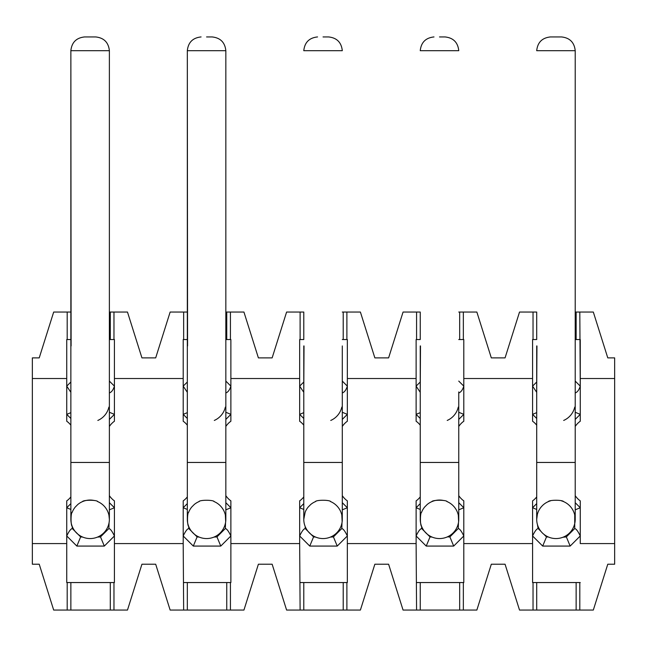 <?xml version="1.0" encoding="UTF-8"?>
<svg xmlns="http://www.w3.org/2000/svg" width="647" height="647" viewBox="0 0 647 647"><rect width="100%" height="100%" fill="white"/><g stroke="black" fill="none" stroke-linecap="round" stroke-linejoin="round"><path stroke-width="0.97" d="M108.89 528.526L100.511 536.905L97.487 537.099A19.256 19.256 0 0 0 108.947 523.35A19.256 19.256 0 0 1 97.487 537.099M82.751 537.099L80.649 536.905L77.939 534.22A19.256 19.256 0 0 0 82.751 537.099A19.256 19.256 0 0 1 77.939 534.22M78.036 534.301L72.27 528.526M75.327 506.981L77.794 504.506M82.412 501.66C83.22 499.791 97.026 499.791 97.834 501.66M108.947 515.255A19.256 19.256 0 0 0 97.398 501.474A19.256 19.256 0 0 1 108.947 515.255L109.375 519.306A19.256 19.256 0 0 1 90.119 538.563A19.256 19.256 0 0 0 109.375 519.306L109.375 50.692L70.863 50.692C71.736 42.395 76.322 37.809 84.62 36.936L95.627 36.936C103.916 37.809 108.502 42.395 109.375 50.692M109.076 522.711L108.89 528.575C110.322 528.793 112.166 531.252 114.422 535.967L104.313 546.076L100.511 536.905M80.649 536.905L76.847 546.076L66.738 535.967C68.954 531.292 70.798 528.825 72.27 528.575L72.27 526.521C70.644 525.744 70.644 512.861 72.27 512.084M70.863 519.306A19.256 19.256 0 0 0 90.119 538.563A19.256 19.256 0 0 1 70.863 519.306L70.863 462.451L109.375 462.451M90.119 36.936L84.62 36.936M72.108 526.108A19.256 19.256 0 0 0 75.206 531.478A19.256 19.256 0 0 1 72.108 526.108M94.43 500.535A19.256 19.256 0 0 0 77.713 504.571A19.256 19.256 0 0 1 94.43 500.535M75.392 506.9A19.256 19.256 0 0 0 72.108 512.497A19.256 19.256 0 0 1 75.392 506.9M109.375 502.703L114.422 507.741L109.375 509.836M187.323 610.064L187.323 582.551L226.757 582.551L226.757 610.064L183.651 610.064L183.198 543.585L114.422 543.585L114.422 500.859A31.768 18.342 -90 0 1 109.375 495.667M67.191 312.04L67.191 339.546L70.863 339.546L70.863 312.04L53.685 312.04L39.224 357.888L32.35 357.888L32.35 378.519L66.738 378.519L66.738 421.246A31.768 18.342 90 0 1 70.863 425.192M32.35 378.519L32.35 564.216L39.224 564.216L53.685 610.064L67.191 610.064L67.191 582.551L70.863 582.551L70.863 610.064L67.191 610.064M67.191 582.551L66.738 582.551L66.738 500.859A31.768 18.342 -90 0 0 70.863 496.912M183.198 543.585L183.198 500.859A31.768 18.342 -90 0 0 187.323 496.912M109.375 392.955C111.527 392.219 113.209 389.947 114.422 386.138L114.422 339.546L114.422 378.519L183.198 378.519L183.198 421.246A31.768 18.342 90 0 1 187.323 425.192M114.422 378.519L114.422 421.246A31.768 18.342 90 0 0 109.375 426.43M70.863 509.456L66.738 507.741L70.863 503.617M109.375 345.943L109.375 391.928M97.834 420.445A19.256 19.256 0 0 0 108.89 407.1A19.256 19.256 0 0 1 97.834 420.445M70.863 382.013L66.738 386.138L70.774 392.179M70.863 418.488L66.738 414.355L70.863 412.649M225.35 528.526L216.971 536.905L213.947 537.099A19.256 19.256 0 0 0 225.407 523.35A19.256 19.256 0 0 1 213.947 537.099M199.211 537.099A19.256 19.256 0 0 1 194.399 534.22A19.256 19.256 0 0 0 199.211 537.099L197.109 536.905L188.73 528.526M191.787 506.981L194.254 504.506M198.872 501.66C199.68 499.791 213.486 499.791 214.294 501.66M225.35 514.996L225.69 521.668M225.536 522.711L225.35 528.575C226.782 528.793 228.626 531.252 230.882 535.967L220.773 546.076L216.971 536.905M197.109 536.905L193.307 546.076L183.198 535.967C185.414 531.292 187.258 528.825 188.73 528.575L188.73 526.521C187.104 525.744 187.104 512.861 188.73 512.084M187.323 519.306A19.256 19.256 0 0 0 206.579 538.563A19.256 19.256 0 0 0 225.835 519.306A19.256 19.256 0 0 1 206.579 538.563A19.256 19.256 0 0 1 187.323 519.306L187.323 462.451L225.835 462.451L225.835 519.306M206.579 36.936L212.087 36.936C220.376 37.809 224.962 42.395 225.835 50.692L187.323 50.692C188.196 42.395 192.782 37.809 201.08 36.936M188.568 526.108A19.256 19.256 0 0 0 191.666 531.478A19.256 19.256 0 0 1 188.568 526.108M225.407 515.255A19.256 19.256 0 0 0 213.858 501.474A19.256 19.256 0 0 1 225.407 515.255M199.308 501.474A19.256 19.256 0 0 0 194.173 504.571A19.256 19.256 0 0 1 199.308 501.474M191.852 506.9A19.256 19.256 0 0 0 188.568 512.497A19.256 19.256 0 0 1 191.852 506.9M225.835 502.703L230.882 507.741L225.835 509.836M303.783 610.064L303.783 582.551L343.217 582.551L343.217 610.064L300.111 610.064L299.658 543.585L230.882 543.585L230.882 500.859A31.768 18.342 -90 0 1 225.835 495.667M299.658 543.585L299.658 500.859A31.768 18.342 -90 0 0 303.783 496.912M225.835 392.955C227.987 392.219 229.669 389.947 230.882 386.138L230.882 339.546L230.882 378.519L299.658 378.519L299.658 421.246A31.768 18.342 90 0 1 303.783 425.192M230.882 378.519L230.882 421.246A31.768 18.342 90 0 0 225.835 426.43M187.323 509.456L183.198 507.741L187.323 503.617M214.294 420.445A19.256 19.256 0 0 0 225.35 407.1A19.256 19.256 0 0 1 214.294 420.445M187.323 339.546L187.323 312.04L183.651 312.04L183.651 339.546L187.323 339.546M187.323 382.013L183.198 386.138L187.234 392.179M187.323 418.488L183.198 414.355L187.323 412.649M341.81 528.526L333.431 536.905L330.407 537.099A19.256 19.256 0 0 0 341.867 523.35A19.256 19.256 0 0 1 330.407 537.099M315.671 537.099L313.569 536.905L310.859 534.22A19.256 19.256 0 0 0 315.671 537.099A19.256 19.256 0 0 1 310.859 534.22M310.956 534.301L305.19 528.526M308.247 506.981L310.714 504.506M315.332 501.66C316.14 499.791 329.946 499.791 330.754 501.66M341.81 514.996L342.15 521.668M341.996 522.711L341.81 528.575C343.242 528.793 345.086 531.252 347.342 535.967L337.233 546.076L333.431 536.905M342.295 519.306A19.256 19.256 0 0 1 323.039 538.563A19.256 19.256 0 0 1 303.783 519.306A19.256 19.256 0 0 0 323.039 538.563A19.256 19.256 0 0 0 342.295 519.306L342.295 462.451L303.783 462.451L303.783 519.306L305.19 512.084M323.039 36.936L328.547 36.936C336.836 37.809 341.422 42.395 342.295 50.692L303.783 50.692C304.656 42.395 309.242 37.809 317.54 36.936M305.028 526.108A19.256 19.256 0 0 0 308.126 531.478A19.256 19.256 0 0 1 305.028 526.108M341.867 515.255A19.256 19.256 0 0 0 330.318 501.474A19.256 19.256 0 0 1 341.867 515.255M315.768 501.474A19.256 19.256 0 0 0 310.633 504.571A19.256 19.256 0 0 1 315.768 501.474M308.312 506.9A19.256 19.256 0 0 0 305.028 512.497A19.256 19.256 0 0 1 308.312 506.9M313.569 536.905L309.767 546.076L299.658 535.967C301.874 531.292 303.718 528.825 305.19 528.575L305.19 526.521M342.295 502.703L347.342 507.741L342.295 509.836M420.243 610.064L420.243 582.551L459.677 582.551L459.677 610.064L416.571 610.064L416.118 543.585L347.342 543.585L347.342 500.859A31.768 18.342 -90 0 1 342.295 495.667M416.118 543.585L416.118 500.859A31.768 18.342 -90 0 0 420.243 496.912M342.295 392.955C344.447 392.219 346.129 389.947 347.342 386.138L347.342 339.546L347.342 378.519L416.118 378.519L416.118 421.246A31.768 18.342 90 0 1 420.243 425.192M347.342 378.519L347.342 421.246A31.768 18.342 90 0 0 342.295 426.43M303.783 509.456L299.658 507.741L303.783 503.617M330.754 420.445A19.256 19.256 0 0 0 341.81 407.1A19.256 19.256 0 0 1 330.754 420.445M303.783 339.546L303.783 312.04L300.111 312.04L300.111 339.546L303.783 339.546M303.783 382.013L299.658 386.138L303.694 392.179M303.783 418.488L299.658 414.355L303.783 412.649M432.131 537.099L430.029 536.905L427.319 534.22A19.256 19.256 0 0 0 432.131 537.099A19.256 19.256 0 0 1 427.319 534.22M427.416 534.301L421.65 528.526M424.707 506.981L427.174 504.506M431.792 501.66C432.6 499.791 446.406 499.791 447.214 501.66M458.327 515.255A19.256 19.256 0 0 0 446.778 501.474A19.256 19.256 0 0 1 458.327 515.255L458.61 521.668M458.456 522.711L458.27 528.575C459.702 528.793 461.546 531.252 463.802 535.967L453.693 546.076L449.891 536.905L447.312 536.905M430.029 536.905L426.227 546.076L416.118 535.967C418.334 531.292 420.178 528.825 421.65 528.575L421.65 526.521C420.024 525.744 420.024 512.861 421.65 512.084M420.243 519.306A19.256 19.256 0 0 0 439.499 538.563A19.256 19.256 0 0 0 458.755 519.306A19.256 19.256 0 0 1 439.499 538.563A19.256 19.256 0 0 1 420.243 519.306L420.243 462.451L458.755 462.451L458.755 519.306M439.499 36.936L445.007 36.936C453.296 37.809 457.882 42.395 458.755 50.692L420.243 50.692C421.116 42.395 425.702 37.809 434 36.936M421.488 526.108A19.256 19.256 0 0 0 424.586 531.478A19.256 19.256 0 0 1 421.488 526.108M446.867 537.099A19.256 19.256 0 0 0 458.327 523.35A19.256 19.256 0 0 1 446.867 537.099M443.81 500.535A19.256 19.256 0 0 0 427.093 504.571A19.256 19.256 0 0 1 443.81 500.535M424.772 506.9A19.256 19.256 0 0 0 421.488 512.497A19.256 19.256 0 0 1 424.772 506.9M458.755 502.703L463.802 507.741L458.755 509.836M536.703 582.551L576.137 582.551L576.137 610.064L536.703 610.064L536.703 582.551L532.578 582.551L532.578 543.585L463.802 543.585L463.802 500.859A31.768 18.342 -90 0 1 458.755 495.667M532.578 543.585L532.578 500.859A31.768 18.342 -90 0 0 536.703 496.912M458.755 392.955C460.907 392.219 462.589 389.947 463.802 386.138L463.802 339.546L463.802 378.519L532.578 378.519L532.578 421.246A31.768 18.342 90 0 1 536.703 425.192M463.802 378.519L463.802 421.246A31.768 18.342 90 0 0 458.755 426.43M420.243 509.456L416.118 507.741L420.243 503.617M458.755 462.451L458.755 391.928M447.214 420.445A19.256 19.256 0 0 0 458.27 407.1A19.256 19.256 0 0 1 447.214 420.445M420.243 339.546L420.243 312.04L416.571 312.04L416.571 339.546L420.243 339.546M420.243 382.013L416.118 386.138L420.154 392.179M420.243 418.488L416.118 414.355L420.243 412.649M548.381 537.002L546.489 536.905L542.687 546.076L570.153 546.076L566.351 536.905L562.939 537.253A19.256 19.256 0 0 1 561.499 537.746L561.588 537.722M550.338 537.722L550.427 537.746A19.256 19.256 0 0 1 543.084 533.621L543.496 533.977M540.965 531.389L538.11 528.526M546.489 536.905L543.876 534.301M537.398 524.434A19.256 19.256 0 0 0 541.644 532.182A19.256 19.256 0 0 1 537.398 524.434L538.11 528.575C536.638 528.825 534.794 531.292 532.578 535.967L542.687 546.076M542.93 505.121A19.256 19.256 0 0 1 550.5 500.835A19.256 19.256 0 0 0 542.93 505.121L541.782 506.277A19.256 19.256 0 0 0 537.398 514.171L536.703 519.306A19.256 19.256 0 0 0 555.959 538.563A19.256 19.256 0 0 0 575.215 519.306L575.215 50.692L536.703 50.692C537.576 42.395 542.162 37.809 550.46 36.936L561.467 36.936C569.756 37.809 574.342 42.395 575.215 50.692L575.215 391.928M536.703 509.456L532.578 507.741L536.703 503.617M563.674 501.66C562.744 499.783 549.174 499.783 548.252 501.66M538.029 512.295L537.422 514.106M574.73 514.996L574.73 528.575C576.162 528.793 578.006 531.252 580.262 535.967L570.153 546.076M575.215 509.836L580.262 507.741L575.215 502.703M576.137 610.064L593.315 610.064L607.776 564.216L614.65 564.216L614.65 543.585L580.262 543.585L580.262 500.859A31.768 18.342 -90 0 1 575.215 495.667M575.215 392.955C577.367 392.219 579.049 389.947 580.262 386.138L580.262 414.355L575.215 412.268M533.031 339.546L533.031 312.04L536.703 312.04L536.703 339.546L532.578 339.546L532.578 378.519M575.215 381.091L580.262 386.138L579.809 312.04L593.315 312.04L607.776 357.888L614.65 357.888L614.65 543.585M458.755 312.04L459.677 312.04L459.677 339.546L458.755 339.546M459.677 312.04L463.349 312.04L463.349 339.546L459.677 339.546M342.295 312.04L343.217 312.04L343.217 339.546L342.295 339.546M343.217 312.04L346.889 312.04L346.889 339.546L343.217 339.546M225.835 312.04L226.757 312.04L226.757 339.546L225.835 339.546M226.757 312.04L230.429 312.04L230.429 339.546L226.757 339.546M109.375 312.04L110.297 312.04L110.297 339.546L109.375 339.546M110.297 312.04L113.969 312.04L113.969 339.546L110.297 339.546M110.297 582.551L113.969 582.551L113.969 610.064L110.297 610.064L110.297 582.551L70.863 582.551M110.297 610.064L70.863 610.064M183.651 582.551L187.323 582.551M226.757 610.064L230.429 610.064L230.429 582.551L226.757 582.551M300.111 582.551L303.783 582.551M343.217 610.064L346.889 610.064L346.889 582.551L343.217 582.551M416.571 582.551L420.243 582.551M459.677 610.064L463.349 610.064L463.349 582.551L459.677 582.551M109.375 419.402L114.422 414.355L109.375 412.268M574.73 528.526L566.351 536.905M536.703 418.488L532.578 414.355L536.703 412.649M536.703 382.013L532.578 386.138L536.614 392.179M458.27 528.526L449.891 536.905M458.755 419.402L463.802 414.355L458.755 412.268M342.295 419.402L347.342 414.355L342.295 412.268M225.835 419.402L230.882 414.355L225.835 412.268M463.802 543.585L463.802 582.551L463.349 582.551M463.802 582.551L463.802 535.967M346.889 610.064L360.395 610.064L374.856 564.216L388.604 564.216L403.065 610.064L416.571 610.064M347.342 543.585L347.342 582.551L346.889 582.551M347.342 582.551L347.342 535.967M230.429 610.064L243.935 610.064L258.396 564.216L272.144 564.216L286.605 610.064L300.111 610.064M230.882 543.585L230.882 582.551L230.429 582.551M230.882 582.551L230.882 535.967M114.422 543.585L114.422 582.551L113.969 582.551M113.969 610.064L127.475 610.064L141.936 564.216L155.684 564.216L170.145 610.064L183.651 610.064M114.422 582.551L114.422 535.967M66.738 543.585L32.35 543.585M66.738 378.519L66.738 339.546L67.191 339.546M114.422 414.355L114.422 386.138L109.375 381.091M113.969 339.546L114.422 339.546M183.198 378.519L183.198 339.546L183.651 339.546M183.651 312.04L170.145 312.04L155.684 357.888L141.936 357.888L127.475 312.04L113.969 312.04M230.882 414.355L230.882 386.138L225.835 381.091M230.429 339.546L230.882 339.546M300.111 312.04L286.605 312.04L272.144 357.888L258.396 357.888L243.935 312.04L230.429 312.04M299.658 378.519L299.658 339.546L300.111 339.546M347.342 414.355L347.342 386.138L342.295 381.091M346.889 339.546L347.342 339.546M416.571 312.04L403.065 312.04L388.604 357.888L374.856 357.888L360.395 312.04L346.889 312.04M416.118 378.519L416.118 339.546L416.571 339.546M463.802 414.355L463.802 386.138L458.755 381.091M463.349 339.546L463.802 339.546M463.349 610.064L476.855 610.064L491.316 564.216L505.064 564.216L519.525 610.064L533.031 610.064L533.031 582.551M536.703 610.064L533.031 610.064M580.262 543.585L580.262 535.967M580.262 414.355L575.215 419.402M575.215 312.04L576.137 312.04L576.137 339.546L575.215 339.546M533.031 312.04L519.525 312.04L505.064 357.888L491.316 357.888L476.855 312.04L463.349 312.04M575.215 426.43A31.768 18.342 90 0 1 580.262 421.246L580.262 378.519L614.65 378.519M579.809 610.064L579.809 582.551L576.137 582.551M580.262 582.551L579.809 582.551M580.262 339.546L580.262 378.519M579.809 339.546L576.137 339.546M576.137 312.04L579.809 312.04M563.674 420.445A19.256 19.256 0 0 0 574.73 407.1A19.256 19.256 0 0 1 563.674 420.445M555.959 36.936L550.46 36.936M563.545 537.002A19.256 19.256 0 0 0 574.762 523.48A19.256 19.256 0 0 1 563.545 537.002M574.835 523.14A19.256 19.256 0 0 0 574.997 522.226A19.256 19.256 0 0 1 574.835 523.14M575.102 521.442A19.256 19.256 0 0 0 563.448 501.562A19.256 19.256 0 0 1 575.102 521.442M562.85 501.32A19.256 19.256 0 0 0 561.426 500.835A19.256 19.256 0 0 1 562.85 501.32M70.863 462.451L70.863 50.692L71.105 345.943M187.323 462.451L187.323 50.692L187.565 345.943M303.783 390.432L304.025 345.943M420.243 390.432L420.485 345.943M76.847 546.076L104.313 546.076M426.227 546.076L453.693 546.076M309.767 546.076L337.233 546.076M193.307 546.076L220.773 546.076M536.703 390.432L536.945 345.943M536.703 519.306L536.703 462.451L575.215 462.451M561.499 537.746A19.256 19.256 0 0 0 562.939 537.253M541.782 506.277A19.256 19.256 0 0 0 537.398 514.171M543.084 533.621A19.256 19.256 0 0 0 550.427 537.746M225.835 462.451L225.835 50.692M342.295 462.451L342.295 345.943M303.783 462.451L303.783 345.943M420.243 462.451L420.243 345.943M536.703 345.943L536.703 462.451"/></g></svg>
